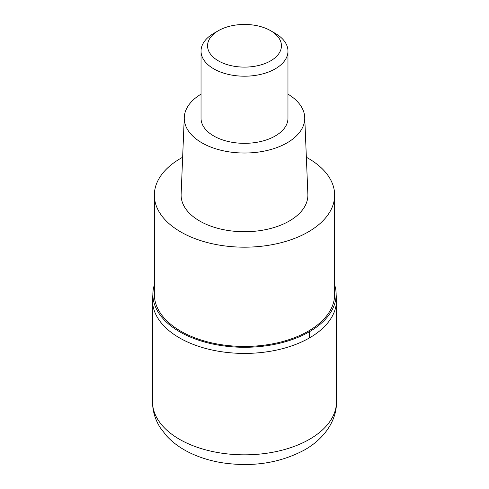 <?xml version="1.0" encoding="UTF-8"?>
<svg xmlns="http://www.w3.org/2000/svg" width="489" height="489" viewBox="0 0 489 489"><rect width="100%" height="100%" fill="white"/><g stroke="black" fill="none" stroke-linecap="round" stroke-linejoin="round"><path stroke-width="0.73" d="M309.555 337.862A91.999 53.118 180 0 1 209.292 349.372A91.999 53.118 180 0 1 152.501 300.301A91.999 53.118 0 0 0 209.292 349.372A91.999 53.118 0 0 0 309.555 337.862A91.999 53.118 -0 0 0 336.499 300.301A91.999 53.118 180 0 1 309.555 337.862A72.445 41.822 60 0 0 309.299 331.799A91.639 52.91 180 0 1 206.444 342.514A91.639 52.91 180 0 1 153.094 290.625A91.639 52.91 180 0 1 154.347 284.904M334.653 284.904A91.639 52.91 180 0 1 335.906 290.625A91.639 52.91 180 0 1 309.299 331.799M154.347 195.135L154.347 294.384A90.153 52.048 0 0 0 210.001 342.471A90.153 52.048 0 0 0 308.247 331.194A90.153 52.048 0 0 0 334.653 294.384L334.653 195.135A90.153 52.048 180 0 1 308.247 231.939A90.153 52.048 180 0 1 210.001 243.222A90.153 52.048 180 0 1 154.347 195.135A90.153 52.048 180 0 1 180.753 158.326A90.153 52.048 180 0 1 182.642 157.269M306.358 157.269A90.153 52.048 180 0 1 334.653 195.135M184.267 117.421L181.132 194.267A63.387 36.596 0 0 0 219.555 228.779A63.387 36.596 0 0 0 289.323 221.01A63.387 36.596 0 0 0 307.868 194.267L304.733 117.421A60.251 34.786 180 0 1 287.104 142.837A60.251 34.786 180 0 1 220.79 150.215A60.251 34.786 180 0 1 184.267 117.421A60.251 34.786 180 0 1 201.034 94.151M287.966 94.151A60.251 34.786 180 0 1 304.733 117.421M201.034 51.107L201.034 118.24A43.466 25.092 0 0 0 227.868 141.425A43.466 25.092 0 0 0 275.234 135.985A43.466 25.092 0 0 0 287.966 118.24L287.966 51.107A43.466 25.092 180 0 1 275.234 68.851A43.466 25.092 180 0 1 227.868 74.291A43.466 25.092 180 0 1 201.034 51.107A43.466 25.092 180 0 1 213.766 33.362L218.375 30.697A36.944 21.333 180 0 1 270.625 30.697A36.944 21.333 180 0 1 270.625 60.862A36.944 21.333 180 0 1 218.375 60.862A36.944 21.333 180 0 1 218.375 30.697L213.766 33.362M270.625 30.697L275.234 33.362A43.466 25.092 180 0 1 287.966 51.107M152.501 401.714A91.999 53.118 0 0 0 209.292 450.785A91.999 53.118 0 0 0 309.555 439.269A91.999 53.118 0 0 0 336.499 401.714C336.854 419.794 325.087 438.199 304.794 449.801C279.977 463.144 252.092 467.411 221.126 462.6C209.084 460.552 198.082 457.001 188.118 451.934C179.811 447.704 172.696 442.435 166.78 436.127L160.38 427.881C155.227 419.868 152.605 411.145 152.501 401.714L152.501 300.301L153.094 290.625M335.906 290.625L336.499 300.301L336.499 401.714"/></g></svg>
